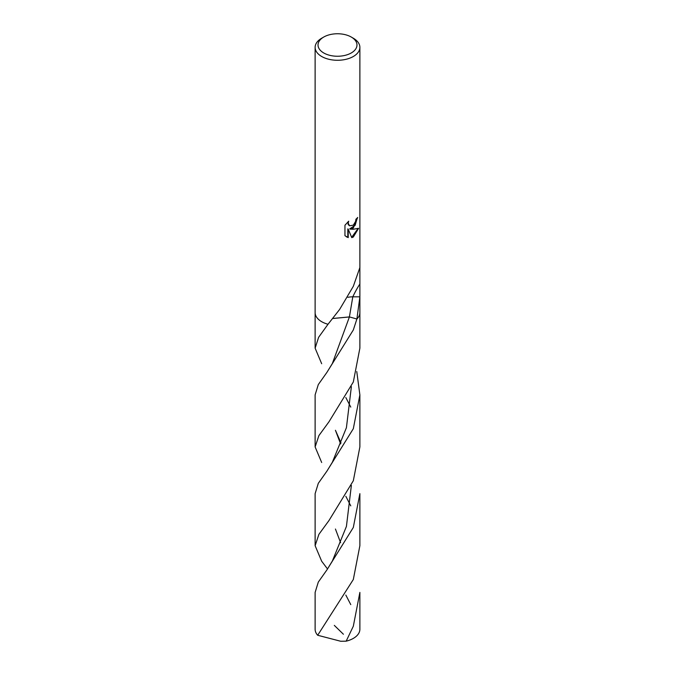 <?xml version="1.0" encoding="UTF-8"?>
<svg xmlns="http://www.w3.org/2000/svg" width="675" height="675" viewBox="0 0 675 675"><rect width="100%" height="100%" fill="white"/><g stroke="black" fill="none" stroke-linecap="round" stroke-linejoin="round"><path stroke-width="1.01" d="M351.278 52.954A19.491 11.256 180 0 1 323.722 52.954A19.491 11.256 180 0 1 323.722 37.049L323.722 37.049A19.491 11.256 180 0 1 351.278 37.049A19.491 11.256 180 0 1 351.278 52.954M321.68 38.222L323.722 37.049L321.68 38.222A22.376 12.918 180 0 0 315.124 47.36A22.376 12.918 180 0 0 328.936 59.29A22.376 12.918 180 0 0 353.32 56.497A22.376 12.918 180 0 0 359.876 47.36A22.376 12.918 180 0 0 353.32 38.222L351.278 37.049M353.32 227.99L350.123 229.112L353.32 229.247L358.602 228.302L353.32 237.018L351.768 237.642L348.224 229.137L348.224 237.617L344.95 235.693L344.95 225.231L348.705 221.198L348.207 223.256L349.557 225.788L353.32 225.18L355.607 221.4L355.927 219.215A22.376 12.918 0 0 0 357.699 217.443L353.32 227.99M315.124 47.36L315.124 312.559A22.376 12.918 180 0 0 328.016 324.262L339.609 309.462L353.32 286.318L359.876 267.562L359.876 296.823L356.889 319.013L349.414 316.921L332.488 318.507L349.414 316.921L356.889 319.013L353.32 329.957L326.894 372.406L318.296 384.581L315.124 394.883L315.124 446.934L318.912 435.577L328.97 421.791L353.32 381.999L359.876 348.173L359.876 312.668M357.261 217.949L355.168 225.256L349.718 228.884L350.123 229.112M349.363 225.661L348.157 224.522L347.962 221.872M346.309 236.773L347.811 237.372L347.811 228.892L348.224 229.137M351.65 237.338L358.045 228.555M347.87 297.304A14.918 8.615 180 0 1 352.797 296.823L359.876 296.823M359.876 312.559A22.376 12.918 180 0 1 356.889 319.013A22.376 12.918 180 0 0 359.876 312.559L359.876 295.76M353.32 527.47L326.911 569.903L318.296 582.095L315.124 592.405L315.124 629.26A22.376 12.918 180 0 0 317.689 635.259L353.32 579.513L359.876 545.687L359.876 493.644L353.32 527.47M350.772 505.87L345.828 496.311M321.68 462.493L315.124 446.934M346.174 641.166L353.32 626.223L359.876 592.405L359.876 629.26A22.376 12.918 180 0 1 353.32 638.398A22.376 12.918 180 0 1 346.174 641.166L340.689 641.25L317.689 635.259M350.772 604.623L345.828 595.063M327.569 569.033L321.68 561.237L315.124 545.695L318.912 534.322L328.978 520.535L353.32 480.76L359.876 446.926L359.876 394.883L353.32 428.709L326.911 471.142L318.296 483.334L315.124 493.644L315.124 545.695M321.68 363.732L315.124 348.173L318.625 337.298L327.991 324.287M332.463 318.541L349.405 316.955L332.353 363.521L326.894 372.406M350.772 407.109L345.828 397.55M356.763 371.537L359.876 394.883M340.597 443.914L335.433 430.279L340.993 442.935M351.371 485.418L346.418 526.424L332.362 561.009L326.911 569.903M334.311 625.379L343.406 634.238M351.38 386.657L346.418 427.688L332.345 462.282L346.418 427.688L351.38 386.657M359.573 284.479A97.225 77.355 98.2 0 0 352.797 296.823L349.405 316.955M359.876 267.57L359.876 47.36M315.124 312.668L315.124 348.173M326.911 471.142L332.353 462.274M335.433 529.023L340.597 542.683"/></g></svg>
